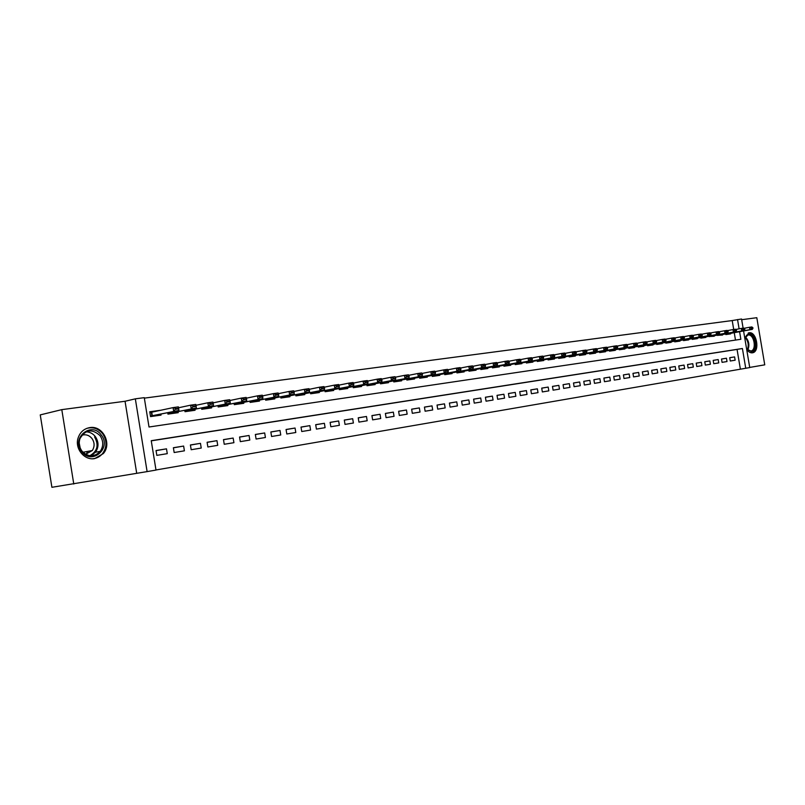 <?xml version="1.0" encoding="UTF-8"?>
<svg xmlns="http://www.w3.org/2000/svg" width="805" height="805" viewBox="0 0 805 805"><rect width="100%" height="100%" fill="white"/><g stroke="black" fill="none" stroke-linecap="round" stroke-linejoin="round"><path stroke-width="1.21" d="M94.728 458.578L103.322 453.577C112.267 443.636 102.658 425.131 89.737 427.616C84.042 428.663 80.188 432.074 78.155 437.829C74.442 448.415 84.354 460.712 94.728 458.578M746.658 349.249C748.378 351.866 750.3 353.053 752.413 352.811L752.655 352.771C760.272 351.523 756.599 331.197 749.042 332.777L744.736 337.869M743.579 330.966L749.737 367.573L745.742 368.267L742.411 348.505L151.239 440.697L155.999 470.07L147.114 471.609L135.331 398.837L144.266 397.66L149.016 427.002L740.862 339.287L739.584 331.71M136.689 473.179L125.047 401.262L61.794 409.634L40.25 414.897L51.902 487.297L147.114 471.609M749.717 367.432L764.75 364.836L756.811 317.703L741.677 319.706M155.979 469.969L745.742 368.267M61.794 409.634L73.778 484.026M160.879 414.263L161.02 415.108L150.545 416.608L149.76 411.768L160.235 410.298L155.506 411.325M730.276 361.002L735.146 360.207L734.593 356.907L729.712 357.702L730.276 361.002M722.065 362.351L727.006 361.546L726.442 358.225L721.511 359.03L722.065 362.351M713.753 363.719L718.754 362.904L718.191 359.563L713.19 360.378L713.753 363.719M705.321 365.108L710.392 364.273L709.829 360.922L704.757 361.737L705.321 365.108M696.778 366.517L701.92 365.671L701.346 362.29L696.204 363.125L696.778 366.517M688.114 367.945L693.326 367.08L692.753 363.679L687.54 364.524L688.114 367.945M679.329 369.384L684.612 368.519L684.039 365.088L678.756 365.943L679.329 369.384M670.434 370.853L675.787 369.968L675.214 366.517L669.851 367.382L670.434 370.853M661.408 372.333L666.832 371.447L666.258 367.966L660.825 368.851L661.408 372.333M652.251 373.842L657.755 372.936L657.172 369.435L651.668 370.33L652.251 373.842M642.964 375.372L648.558 374.456L647.965 370.924L642.38 371.829L642.964 375.372M633.555 376.921L639.22 375.985L638.627 372.443L632.961 373.359L633.555 376.921M624.006 378.491L629.752 377.545L629.148 373.973L623.402 374.899L624.006 378.491M614.316 380.091L620.142 379.125L619.538 375.522L613.712 376.468L614.316 380.091M604.485 381.701L610.401 380.735L609.788 377.102L603.871 378.058L604.485 381.701M594.503 383.351L600.51 382.355L599.896 378.702L593.899 379.678L594.503 383.351M584.38 385.011L590.478 384.005L589.864 380.332L583.766 381.318L584.38 385.011M574.106 386.702L580.294 385.686L579.67 381.983L573.492 382.979L574.106 386.702M563.681 388.423L569.96 387.386L569.336 383.653L563.057 384.669L563.681 388.423M553.095 390.163L559.465 389.117L558.841 385.353L552.471 386.38L553.095 390.163M542.349 391.934L548.819 390.868L548.185 387.074L541.715 388.121L542.349 391.934M531.441 393.726L538.002 392.649L537.368 388.825L530.797 389.882L531.441 393.726M520.352 395.547L527.023 394.45L526.389 390.596L519.718 391.683L520.352 395.547M509.102 397.398L515.874 396.281L515.23 392.407L508.458 393.504L509.102 397.398M497.671 399.28L504.554 398.153L503.9 394.239L497.017 395.356L497.671 399.28M486.059 401.192L493.052 400.045L492.398 396.1L485.405 397.227L486.059 401.192M474.256 403.134L481.36 401.967L480.706 397.992L473.602 399.139L474.256 403.134M462.271 405.106L469.486 403.919L468.822 399.914L461.607 401.081L462.271 405.106M450.086 407.109L457.421 405.901L456.757 401.866L449.421 403.053L450.086 407.109M437.709 409.151L445.165 407.924L444.491 403.848L437.035 405.056L437.709 409.151M425.121 411.224L432.698 409.976L432.023 405.871L424.436 407.099L425.121 411.224M412.321 413.327L420.029 412.059L419.345 407.924L411.637 409.171L412.321 413.327M399.31 415.471L407.149 414.183L406.455 410.007L398.626 411.275L399.31 415.471M386.078 417.644L394.048 416.336L393.353 412.13L385.384 413.418L386.078 417.644M372.624 419.858L380.725 418.53L380.03 414.283L371.92 415.591L372.624 419.858M358.939 422.112L367.181 420.753L366.476 416.477L358.225 417.805L358.939 422.112M345.013 424.406L353.395 423.028L352.681 418.711L344.299 420.059L345.013 424.406M330.835 426.741L339.368 425.332L338.653 420.975L330.12 422.353L330.835 426.741M316.415 429.105L325.099 427.676L324.385 423.289L315.691 424.688L316.415 429.105M301.744 431.52L310.579 430.071L309.855 425.634L301.01 427.073L301.744 431.52M286.801 433.986L295.797 432.506L295.063 428.029L286.067 429.488L286.801 433.986M271.587 436.491L280.744 434.982L280.009 430.464L270.842 431.953L271.587 436.491M256.091 439.037L265.419 437.497L264.674 432.949L255.346 434.459L256.091 439.037M240.313 441.633L249.812 440.073L249.067 435.475L239.558 437.014L240.313 441.633M224.243 444.28L233.923 442.69L233.158 438.051L223.478 439.611L224.243 444.28M207.861 446.976L217.722 445.346L216.968 440.667L207.096 442.267L207.861 446.976M191.177 449.723L201.23 448.063L200.455 443.334L190.403 444.964L191.177 449.723M174.162 452.521L184.405 450.83L183.631 446.061L173.387 447.721L174.162 452.521M740.379 369.123L737.058 349.43L151.26 440.838M166.494 448.838L156.039 450.528L156.824 455.368L167.269 453.658L166.494 448.838L156.059 450.639M733.707 329.476L732.208 320.561L144.347 398.133M735.488 340.082L734.251 332.696M730.628 333.361L730.719 333.874L725.828 334.568L725.718 333.924L749.908 329.688L749.505 327.273L744.041 328.299M722.457 334.528L722.548 335.041L717.527 335.333M714.186 335.705L714.266 336.218L709.175 336.52M705.794 336.893L705.874 337.416L700.793 338.14L700.682 337.466M697.291 338.1L697.371 338.633L692.22 339.368L692.109 338.684M688.667 339.328L688.758 339.861L683.526 340.606L683.415 339.921M679.933 340.565L680.024 341.109L674.721 341.863L674.6 341.169M671.068 341.823L671.159 342.367L665.785 343.131L665.675 342.437M662.092 343.101L662.183 343.644L656.729 344.429L656.608 343.715M652.986 344.399L653.076 344.943L647.552 345.737L647.431 345.013M643.748 345.707L643.839 346.261L638.234 347.066L638.113 346.341M634.38 347.036L634.471 347.599L628.786 348.414L628.665 347.68M624.871 348.394L624.972 348.957L619.206 349.773L619.085 349.038M615.241 349.762L615.332 350.326L609.486 351.161L609.355 350.406M605.461 351.151L605.551 351.725L599.624 352.57L599.494 351.805M595.539 352.56L595.64 353.133L589.612 353.999L589.481 353.224M585.466 353.989L585.567 354.572L579.459 355.448L579.328 354.663M575.253 355.438L575.354 356.031L569.155 356.917L569.014 356.122M564.889 356.917L564.989 357.511L558.69 358.406L558.559 357.611M554.363 358.406L554.464 359.01L548.064 359.926L547.933 359.111M543.677 359.926L543.778 360.529L537.287 361.455L537.146 360.64M532.83 361.465L532.93 362.079L526.339 363.015L526.198 362.19M521.811 363.035L521.912 363.649L515.22 364.605L515.079 363.759M510.622 364.625L510.722 365.249L503.93 366.215L503.789 365.359M499.261 366.235L499.362 366.869L492.459 367.855L492.318 366.979M487.719 367.875L487.82 368.509L480.816 369.515L480.666 368.63M475.997 369.535L476.097 370.179L468.973 371.196L468.832 370.31M464.083 371.226L464.193 371.88L456.948 372.916L456.797 372.011M451.977 372.946L452.088 373.611L444.732 374.657L444.571 373.731M439.671 374.697L439.782 375.361L432.305 376.428L432.154 375.492M427.173 376.468L427.284 377.143L419.677 378.229L419.526 377.283M414.454 378.28L414.575 378.954L406.847 380.061L406.686 379.095M401.534 380.111L401.645 380.805L393.786 381.922L393.625 380.936M388.392 381.973L388.503 382.677L380.513 383.814L380.352 382.818M375.029 383.874L375.14 384.579L367.02 385.736L366.849 384.72M361.435 385.806L361.556 386.521L353.284 387.698L353.113 386.662M347.609 387.769L347.73 388.493L339.318 389.69L339.136 388.634M333.542 389.761L333.662 390.495L325.099 391.713L324.918 390.646M319.223 391.794L319.344 392.538L310.629 393.776L310.458 392.689M304.652 393.866L304.773 394.611L295.908 395.879L295.727 394.772M289.82 395.969L289.941 396.724L280.915 398.012L280.734 396.885M274.716 398.113L274.847 398.877L265.66 400.196L265.469 399.039M259.351 400.296L259.472 401.071L250.114 402.409L249.922 401.232M243.694 402.52L243.824 403.305L234.285 404.663L234.094 403.456M227.745 404.774L227.875 405.579L218.165 406.968L217.964 405.73M211.494 407.078L211.635 407.894L201.733 409.302L201.532 408.044M194.941 409.433L195.082 410.258L184.999 411.697L184.788 410.409M178.076 411.828L178.217 412.663L167.933 414.122L167.722 412.814M125.047 401.262L135.331 398.837M732.208 320.561L741.566 319.001L743.106 328.168M739.101 328.832L737.541 319.535M737.058 349.43L742.411 348.505M734.593 356.907L729.722 357.732M726.442 358.225L721.511 359.06M718.191 359.563L713.19 360.409M709.829 360.922L704.757 361.777M701.346 362.29L696.214 363.156M692.753 363.679L687.551 364.564M684.039 365.088L678.766 365.983M675.214 366.517L669.861 367.422M666.258 367.966L660.825 368.881M657.172 369.435L651.668 370.37M647.965 370.924L642.38 371.87M638.627 372.443L632.961 373.399M629.148 373.973L623.412 374.939M619.538 375.522L613.712 376.509M609.788 377.102L603.881 378.109M599.896 378.702L593.899 379.719M589.864 380.332L583.776 381.359M579.67 381.983L573.502 383.029M569.336 383.653L563.067 384.71M558.841 385.353L552.471 386.43M548.185 387.074L541.725 388.171M537.368 388.825L530.807 389.932M526.389 390.596L519.718 391.733M515.23 392.407L508.468 393.554M503.9 394.239L497.027 395.406M492.398 396.1L485.415 397.288M480.706 397.992L473.612 399.2M468.822 399.914L461.617 401.142M456.757 401.866L449.432 403.114M444.491 403.848L437.045 405.116M432.023 405.871L424.446 407.159M419.345 407.924L411.647 409.232M406.455 410.007L398.636 411.345M393.353 412.13L385.394 413.488M380.03 414.283L371.94 415.662M366.476 416.477L358.245 417.886M352.681 418.711L344.309 420.14M338.653 420.975L330.131 422.434M324.385 423.289L315.711 424.768M309.855 425.634L301.02 427.153M295.063 428.029L286.077 429.568M280.009 430.464L270.852 432.033M264.674 432.949L255.356 434.549M249.067 435.475L239.578 437.105M233.158 438.051L223.498 439.711M216.968 440.667L207.116 442.368M200.455 443.334L190.423 445.074M183.631 446.061L173.407 447.832M752.927 327.756L751.779 328.329L752.997 328.158L751.94 326.941L749.505 327.273L751.709 327.927M725.778 334.256L752.343 329.346L749.908 329.688L751.779 328.329M752.343 329.346L752.997 328.158M744.806 338.291L748.429 334.276C755.1 332.898 758.139 350.94 751.347 351.614L746.587 348.877M746.839 349.219L750.914 351.02C757.012 350.004 754.064 333.733 748.016 335.011L744.867 338.09M745.309 341.27L746.144 346.251M751.739 352.862L751.8 352.852C759.367 351.604 755.724 331.429 748.217 332.988M101.219 434.942C112.036 448.053 91.82 465.662 81.687 451.625C70.669 438.212 91.408 420.834 101.219 434.942M81.969 451.092C88.178 457.26 94.276 457.351 100.243 451.343C103.614 446.161 103.543 440.929 100.041 435.636C92.102 428.512 85.4 429.518 79.947 438.645C78.548 443.112 79.222 447.258 81.969 451.092M79.222 443.122L80.178 447.952M81.808 435.213C85.793 434.096 89.184 435.193 91.981 438.504C94.668 442.509 94.779 446.513 92.313 450.528L85.612 454.292M92.706 458.749C96.66 458.417 99.931 456.717 102.537 453.628C107.055 447.147 107.095 440.516 102.648 433.714C98.27 428.491 92.947 426.72 86.678 428.421M90.864 455.841L95.513 452.209L90.864 455.841M86.377 454.221L87.473 451.434M717.537 335.433L744.182 330.493L717.547 335.333M743.599 329.476L744.826 329.305L743.528 329.074L741.717 330.845L741.304 328.42L735.77 329.456M743.528 329.074L741.304 328.42L743.78 328.078L744.766 328.903M744.182 330.493L744.826 329.305M709.195 336.621L735.911 331.67L709.215 336.51M735.297 330.644L736.555 330.473L735.237 330.241L733.415 332.022L733.003 329.577L727.388 330.624M735.237 330.241L733.003 329.577L735.508 329.225L736.484 330.06M735.911 331.67L736.555 330.473M700.732 337.818L727.529 332.857L700.722 337.728M726.895 331.831L728.163 331.65L726.824 331.419L724.993 333.21L724.581 330.744L718.885 331.821M726.824 331.419L724.581 330.744L727.116 330.392L728.092 331.237M727.529 332.857L728.163 331.65M692.169 339.046L719.036 334.055L692.149 338.945M718.362 333.029L719.65 332.847L718.302 332.616L716.46 334.417L716.048 331.942L710.272 333.029M718.302 332.616L716.048 331.942L718.613 331.579L719.579 332.435M719.036 334.055L719.65 332.847M683.475 340.284L710.413 335.272L683.455 340.183M709.718 334.236L711.026 334.055L709.658 333.823L707.806 335.645L707.384 333.149L701.527 334.246M709.658 333.823L707.384 333.149L710 332.777L710.956 333.642M710.413 335.272L711.026 334.055M674.66 341.531L701.678 336.51L674.65 341.431M700.954 335.474L702.282 335.283L700.883 335.051L699.032 336.882L698.609 334.367L692.672 335.484M700.883 335.051L698.609 334.367L701.256 334.005L702.212 334.87M701.678 336.51L702.282 335.283M665.735 342.809L692.823 337.758L665.715 342.709M692.069 336.721L693.407 336.53L691.998 336.299L690.137 338.14L689.714 335.605L683.687 336.752M691.998 336.299L689.714 335.605L692.391 335.232L693.336 336.108M692.823 337.758L693.407 336.53M656.679 344.097L683.837 339.036L656.659 343.997M683.053 337.989L684.421 337.798L682.982 337.567L681.111 339.418L680.688 336.862L674.57 338.02M682.982 337.567L680.688 336.862L683.405 336.49L684.341 337.375M683.837 339.036L684.421 337.798M647.492 345.405L674.721 340.324L647.472 345.305M673.916 339.267L675.294 339.076L673.845 338.845L671.964 340.706L671.531 338.14L665.322 339.318M673.845 338.845L671.531 338.14L674.288 337.758L675.224 338.653M674.721 340.324L675.294 339.076M638.174 346.724L665.473 341.632L638.164 346.623M664.638 340.575L666.037 340.374L664.568 340.143L662.676 342.024L662.243 339.438L655.944 340.636M664.568 340.143L662.243 339.438L665.041 339.046L665.966 339.952M665.473 341.632L666.037 340.374M628.735 348.072L656.095 342.95L628.715 347.971M655.23 341.894L656.649 341.702L655.159 341.461L653.258 343.353L652.825 340.746L646.425 341.964M655.159 341.461L652.825 340.746L655.662 340.354L656.578 341.26M656.095 342.95L656.649 341.702M619.146 349.44L646.586 344.299L619.136 349.34M645.68 343.242L647.119 343.041L645.61 342.799L643.698 344.711L643.265 342.085L636.765 343.322M645.61 342.799L643.265 342.085L646.143 341.682L647.049 342.598M646.586 344.299L647.119 343.041M609.425 350.819L636.926 345.667L609.405 350.718M636 344.6L637.459 344.389L635.92 344.158L634.008 346.08L633.565 343.433L626.974 344.691M635.92 344.158L633.565 343.433L636.483 343.031L637.389 343.956M636.926 345.667L637.459 344.389M599.564 352.228L627.135 347.046L599.544 352.127M626.169 345.979L627.648 345.768L626.089 345.536L624.167 347.468L623.714 344.802L617.022 346.09M626.089 345.536L623.714 344.802L626.682 344.389L627.578 345.325M627.135 347.046L627.648 345.768M589.552 353.647L617.183 348.454L589.542 353.546M616.187 347.378L617.697 347.166L616.117 346.935L614.175 348.877L613.732 346.2L606.93 347.498M616.117 346.935L613.732 346.2L616.741 345.778L617.616 346.724M617.183 348.454L617.697 347.166M579.399 355.096L607.101 349.883L579.379 354.995M606.064 348.807L607.594 348.595L605.984 348.354L604.042 350.316L603.589 347.609L596.686 348.937M605.984 348.354L603.589 347.609L606.648 347.186L607.513 348.142M607.101 349.883L607.594 348.595M569.095 356.565L596.847 351.332L569.075 356.464M595.781 350.245L597.33 350.034L595.7 349.793L593.748 351.775L593.295 349.048L586.282 350.396M595.7 349.793L593.295 349.048L596.394 348.615L597.26 349.581M596.847 351.332L597.33 350.034M558.63 358.054L586.453 352.801L558.61 357.953M585.346 351.715L586.915 351.493L585.265 351.262L583.303 353.244L582.84 350.507L575.716 351.876M585.265 351.262L582.84 350.507L585.99 350.064L586.845 351.04M586.453 352.801L586.915 351.493M548.004 359.563L575.887 354.291L547.994 359.463M574.74 353.204L576.34 352.982L574.669 352.741L572.687 354.743L572.234 351.986L564.989 353.385M574.669 352.741L572.234 351.986L575.434 351.533L576.269 352.52M575.887 354.291L576.34 352.982M537.227 361.093L565.17 355.81L537.207 360.992M563.983 354.713L565.603 354.492L563.903 354.25L561.92 356.273L561.457 353.486L554.102 354.904M563.903 354.25L561.457 353.486L564.708 353.033L565.533 354.029M565.17 355.81L565.603 354.492M526.279 362.653L554.273 357.35L526.259 362.552M553.045 356.253L554.705 356.021L552.975 355.79L550.972 357.823L550.509 355.005L543.033 356.464M552.975 355.79L550.509 355.005L553.81 354.552L554.625 355.558M554.273 357.35L554.705 356.021M515.16 364.242L543.214 358.919L515.14 364.142M541.946 357.812L543.627 357.581L541.866 357.34L539.863 359.392L539.39 356.555L531.793 358.034M541.866 357.34L539.39 356.555L542.741 356.092L543.546 357.108M543.214 358.919L543.627 357.581M503.87 365.842L531.974 360.509L503.85 365.742M530.666 359.402L532.367 359.161L530.586 358.919L528.573 360.982L528.1 358.134L520.372 359.644M530.586 358.919L528.1 358.134L531.501 357.662L532.286 358.688M531.974 360.509L532.367 359.161M492.398 367.472L520.563 362.119L492.388 367.382M519.205 361.012L520.936 360.761L519.124 360.529L517.102 362.612L516.619 359.734L508.77 361.264M519.124 360.529L516.619 359.734L520.08 359.251L520.855 360.288M520.563 362.119L520.936 360.761M480.746 369.133L508.961 363.759L480.736 369.032M507.563 362.642L509.324 362.401L507.482 362.159L505.449 364.252L504.966 361.354L496.977 362.924M507.482 362.159L504.966 361.354L508.478 360.861L509.243 361.918M508.961 363.759L509.324 362.401M468.913 370.823L497.168 365.43L468.902 370.723M495.729 364.303L497.51 364.051L495.649 363.82L493.596 365.933L493.113 363.005L484.992 364.605M495.649 363.82L493.113 363.005L496.685 362.512L497.43 363.568M497.168 365.43L497.51 364.051M456.888 372.534L485.194 367.12L456.868 372.433M483.694 365.993L485.516 365.742L483.614 365.51L481.561 367.633L481.068 364.685L472.807 366.315M483.614 365.51L481.068 364.685L484.701 364.182L485.435 365.249M485.194 367.12L485.516 365.742M444.662 374.275L473.018 368.841L444.652 374.174M471.468 367.714L473.32 367.452L471.388 367.221L469.325 369.364L468.832 366.396L460.43 368.056M471.388 367.221L468.832 366.396L472.525 365.873L473.239 366.959M473.018 368.841L473.32 367.452M432.245 376.036L460.631 370.592L432.225 375.945M459.041 369.465L460.913 369.193L458.961 368.962L456.878 371.125L456.385 368.127L447.832 369.827M458.961 368.962L456.385 368.127L460.138 367.603L460.832 368.7M460.631 370.592L460.913 369.193M419.616 377.837L448.043 372.373L419.596 377.736M446.403 371.236L448.305 370.974L446.312 370.733L444.229 372.916L443.726 369.887L435.022 371.628M446.312 370.733L443.726 369.887L447.55 369.354L448.224 370.471M448.043 372.373L448.305 370.974M406.777 379.668L435.243 374.184L406.756 379.568M433.543 373.047L435.485 372.775L433.462 372.534L431.359 374.728L430.856 371.689L422.001 373.45M433.462 372.534L430.856 371.689L434.74 371.145L435.404 372.262M435.243 374.184L435.485 372.775M393.726 381.52L422.223 376.026L393.705 381.429M420.472 374.878L422.444 374.607L420.381 374.365L418.278 376.579L417.765 373.51L408.749 375.321M420.381 374.365L417.765 373.51L421.719 372.957L422.363 374.094M422.223 376.026L422.444 374.607M380.453 383.411L408.98 377.897L380.433 383.311M407.169 376.75L409.182 376.468L407.078 376.237L404.965 378.461L404.452 375.361L395.265 377.213M407.078 376.237L404.452 375.361L408.467 374.808L409.091 375.955M408.98 377.897L409.182 376.468M366.949 385.333L395.507 379.799L366.939 385.233M393.635 378.652L395.678 378.36L393.554 378.129L391.421 380.383L390.908 377.253L381.55 379.145M393.554 378.129L390.908 377.253L394.993 376.68L395.597 377.847M395.507 379.799L395.678 378.36M353.214 387.286L381.801 381.741L353.204 387.195M379.869 380.584L381.952 380.292L381.862 379.769L379.779 380.061L377.636 382.325L377.122 379.175L367.593 381.107M379.779 380.061L377.122 379.175L381.278 378.592L381.862 379.769M381.801 381.741L381.952 380.292M339.247 389.278L367.845 383.713L339.227 389.177M365.852 382.556L367.976 382.254L367.885 381.731L365.772 382.023L363.619 384.307L363.095 381.127L353.385 383.1M365.772 382.023L363.095 381.127L367.322 380.534L367.885 381.731M367.845 383.713L367.976 382.254M325.029 391.3L353.647 385.716L325.019 391.21M351.594 384.559L353.747 384.257L353.657 383.723L351.503 384.025L349.34 386.33L348.817 383.12L338.925 385.142M351.503 384.025L348.817 383.12L353.123 382.516L353.657 383.723M353.647 385.716L353.747 384.257M310.559 393.363L339.197 387.769L310.549 393.263M337.074 386.601L339.267 386.289L339.177 385.746L336.983 386.058L334.81 388.382L334.276 385.142L324.194 387.215M336.983 386.058L334.276 385.142L338.664 384.528L339.177 385.746M339.197 387.769L339.267 386.289M295.838 395.456L324.475 389.841L295.827 395.366M322.282 388.674L324.526 388.362L324.435 387.819L322.201 388.131L320.008 390.475L319.474 387.205L309.2 389.328M322.201 388.131L319.474 387.205L323.942 386.581L324.435 387.819M324.475 389.841L324.526 388.362M280.844 397.59L309.492 391.965L280.834 397.499M307.228 390.787L309.502 390.475L309.412 389.922L307.138 390.244L304.944 392.609L304.401 389.308L293.926 391.482M307.138 390.244L304.401 389.308L308.959 388.674L309.412 389.922M309.492 391.965L309.502 390.475M265.59 399.763L294.228 394.118L265.57 399.672M291.893 392.951L294.217 392.619L294.127 392.065L291.802 392.387L289.599 394.782L289.055 391.451L278.359 393.675M291.802 392.387L289.055 391.451L293.684 390.797L294.127 392.065M294.228 394.118L294.217 392.619M250.043 401.977L278.681 396.322L250.033 401.886M276.276 395.144L278.631 394.812L278.54 394.249L276.185 394.581L273.962 396.986L273.418 393.625L262.511 395.909M276.185 394.581L273.418 393.625L278.138 392.971L278.54 394.249M278.681 396.322L278.631 394.812M234.215 404.231L262.843 398.566L234.205 404.14M260.357 397.378L262.762 397.036L262.672 396.473L260.267 396.815L258.033 399.24L257.479 395.849L246.35 398.183M260.267 396.815L257.479 395.849L262.289 395.175L262.672 396.473M262.843 398.566L262.762 397.036M218.095 406.525L246.702 400.84L218.075 406.434M244.136 399.652L246.592 399.31L246.501 398.737L244.046 399.089L241.802 401.534L241.248 398.113L229.878 400.518M244.046 399.089L241.248 398.113L246.149 397.429L246.501 398.737M246.702 400.84L246.592 399.31M201.663 408.86L230.26 403.164L201.653 408.779M227.604 401.977L230.109 401.625L230.009 401.051L227.513 401.403L225.259 403.879L224.696 400.417L213.094 402.882M227.513 401.403L224.696 400.417L229.697 399.723L230.009 401.051M230.26 403.164L230.109 401.625M184.929 411.244L213.486 405.539L184.909 411.154M210.749 404.351L213.305 403.989L213.204 403.406L210.658 403.768L208.394 406.263L207.821 402.772L195.977 405.307M210.658 403.768L207.821 402.772L212.923 402.057L213.204 403.406M213.486 405.539L213.305 403.989M167.863 413.669L196.39 407.954L167.853 413.589M193.562 406.756L196.168 406.394L196.068 405.811L193.472 406.173L191.198 408.688L190.624 405.167L178.529 407.773M193.472 406.173L190.624 405.167L195.816 404.442L196.068 405.811M196.39 407.954L196.168 406.394M149.811 412.059L155.536 411.415M176.043 409.222L178.69 408.849L178.599 408.256L175.943 408.628L173.659 411.174L173.085 407.612L178.378 406.867L178.962 410.419L150.455 416.064M175.943 408.628L173.085 407.612L149.891 412.593M150.475 416.145L178.962 410.419L178.69 408.849M178.599 408.256L178.378 406.867M745.43 336.913C749.012 340.827 749.797 345.234 747.775 350.135M747.312 349.722C749.012 345.204 748.288 341.119 745.138 337.456M86.095 431.812C89.818 431.943 92.897 433.543 95.332 436.592C98.824 441.854 98.884 447.057 95.513 452.209L100.243 451.343M89.768 455.741C97.445 451.374 99.055 445.105 94.598 436.934M394.742 380.715L394.832 381.218M381.127 382.657L381.218 383.17M381.51 382.586L381.59 383.1M367.664 384.559L367.754 385.092M368.036 384.488L368.127 385.021M353.969 386.491L354.059 387.034M354.341 386.42L354.431 386.964M340.032 388.463L340.123 389.016M340.414 388.382L340.505 388.946M325.854 390.455L325.945 391.039M326.236 390.385L326.327 390.958M311.424 392.488L311.525 393.092M311.807 392.417L311.897 393.011M296.743 394.561L296.844 395.175M297.115 394.48L297.216 395.104M281.79 396.664L281.901 397.298M282.173 396.593L282.273 397.227M266.576 398.807L266.686 399.461M266.948 398.737L267.059 399.391M251.08 400.991L251.19 401.675M251.452 400.91L251.563 401.594M235.291 403.214L235.412 403.919M235.664 403.134L235.785 403.838M219.222 405.468L219.332 406.203M219.594 405.398L219.715 406.133M202.84 407.773L202.961 408.527M203.212 407.692L203.333 408.457M186.146 410.117L186.277 410.902M186.519 410.037L186.649 410.832M169.141 412.512L169.271 413.327M169.513 412.432L169.644 413.247M151.37 412.311L151.934 415.793M151.743 412.241L152.306 415.712M746.446 335.303L747.704 335.081M92.313 450.528L82.996 452.269M95.996 454.805L91.267 455.66"/></g></svg>
